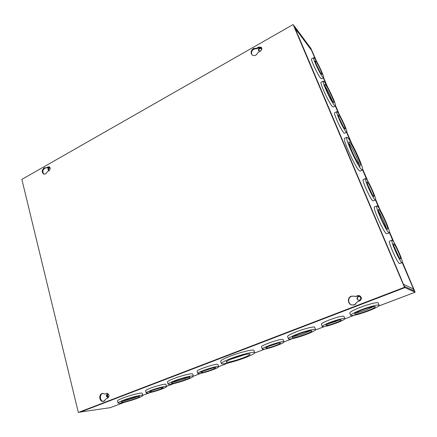 <?xml version="1.0" encoding="UTF-8"?>
<svg xmlns="http://www.w3.org/2000/svg" width="437" height="437" viewBox="0 0 437 437"><rect width="100%" height="100%" fill="white"/><g stroke="black" fill="none" stroke-linecap="round" stroke-linejoin="round"><path stroke-width="0.66" d="M49.468 170.332L48.644 170.43C47.726 169.66 47.78 168.775 48.807 167.781L49.638 167.688L50.206 168.294M48.982 170.479C48.387 169.605 48.54 168.78 49.436 168.016L49.927 167.868M260.468 50.911L258.693 50.752C258.103 49.818 258.333 48.955 259.376 48.163L261.168 48.321C261.747 49.261 261.512 50.124 260.468 50.911M258.923 50.949C258.578 50.036 258.868 49.255 259.786 48.605L261.342 48.573M231.009 358.455C241.448 354.423 254.957 351.168 254.705 352.681C254.476 353.664 251.171 355.385 244.786 357.843C234.587 361.749 221.264 365.01 221.379 363.497C221.537 362.568 224.749 360.891 231.009 358.455M220.685 361.306L220.658 361.23C220.811 360.285 224.012 358.586 230.261 356.144C240.683 352.102 254.187 348.879 253.952 350.43L254.684 352.615M198.988 373.597L197.775 373.406C197.043 372.335 213.387 366.676 217.615 366.539L218.686 366.741C219.303 367.845 203.495 373.34 198.988 373.597M197.114 371.237L197.103 371.188C196.36 370.084 212.677 364.425 216.916 364.321L217.987 364.54L218.669 366.698M174.434 380.829C182.387 377.754 193.673 375.028 193.378 376.208C193.236 376.841 191.062 377.967 186.85 379.584C179.05 382.583 167.868 385.319 168.07 384.139C168.179 383.528 170.299 382.424 174.434 380.829M167.447 382.004L167.431 381.938C167.54 381.315 169.654 380.201 173.784 378.6C181.721 375.514 193.007 372.816 192.717 374.028L193.362 376.153M150.994 390.383C157.386 387.914 166.841 385.62 166.568 386.576C166.464 387.051 164.82 387.892 161.641 389.116C155.348 391.53 145.963 393.835 146.166 392.879C146.253 392.421 147.864 391.59 150.994 390.383M145.581 390.765L145.565 390.716C145.652 390.246 147.258 389.405 150.383 388.193C156.763 385.718 166.213 383.446 165.951 384.423L166.552 386.526M123.524 400.188C131.269 397.189 143.238 394.283 142.844 395.458C142.724 395.993 140.856 396.954 137.245 398.331C129.658 401.253 117.788 404.17 118.072 403.007C118.17 402.493 119.989 401.554 123.524 400.188M117.526 400.92L117.509 400.86C117.602 400.33 119.416 399.38 122.944 398.014C130.679 395.01 142.642 392.131 142.26 393.333L142.828 395.398M361.503 309.691C369.948 306.441 379.108 304.19 379.163 305.31C378.863 306.408 375.181 308.325 368.112 311.062C358.203 314.64 352.391 316.066 350.682 315.35C350.889 314.318 354.494 312.433 361.503 309.691M349.769 313.018L349.753 312.979C349.95 311.925 353.549 310.019 360.541 307.271C368.975 304.015 378.131 301.787 378.196 302.934L379.152 305.283M330.339 322.255C338.599 319.289 343.444 318.092 344.875 318.671C344.673 319.485 341.92 320.916 336.627 322.965C328.482 325.893 323.686 327.067 322.233 326.494C322.386 325.718 325.09 324.303 330.339 322.255M321.37 324.194L321.359 324.161C321.506 323.364 324.199 321.938 329.443 319.884C337.692 316.912 342.532 315.733 343.974 316.339L344.864 318.644M297.504 334.026C305.824 330.825 315.634 328.438 315.569 329.596C315.345 330.519 312.247 332.136 306.277 334.442C298.1 337.566 288.415 339.948 288.409 338.79C288.573 337.916 291.599 336.326 297.504 334.026M287.606 336.523L287.59 336.474C287.743 335.578 290.763 333.977 296.652 331.672C304.96 328.46 314.766 326.1 314.711 327.286L315.552 329.558M263.063 349.321L262.26 349.092C261.348 347.896 279.718 341.39 283.285 341.658L283.968 341.881C284.733 343.121 266.958 349.436 263.063 349.321M261.501 346.852L261.484 346.814C260.561 345.58 278.904 339.068 282.482 339.374L283.171 339.609L283.957 341.843M108.119 397.326L107.852 397.397C106.115 396.692 105.929 395.6 107.289 394.114L107.573 394.043C109.299 394.753 109.479 395.851 108.119 397.326M107.398 394.409L108.147 397.309C106.704 396.386 106.617 395.299 107.884 394.054M359.618 300.175L358.438 300.241C356.619 299.121 356.537 297.897 358.187 296.581L359.405 296.521C361.186 297.663 361.257 298.875 359.618 300.175M358.591 300.274C356.914 299.099 356.876 297.897 358.482 296.663L359.553 296.57M216.648 366.654L215.184 367.43M201.053 371.963L199.589 372.171M233.014 358.367C228.491 360.121 226.164 361.339 226.044 362.011C225.945 363.098 235.565 360.749 242.939 357.925C247.528 356.155 249.898 354.92 250.057 354.216C250.221 353.129 240.508 355.472 233.014 358.367M230.72 359.28L244.654 354.724M201.97 372.466C204.991 372.308 215.741 368.571 215.31 367.828L214.572 367.692C211.677 367.801 200.681 371.608 201.167 372.335L201.97 372.466M203.145 371.1L212.988 367.943M176.127 380.66C173.085 381.834 171.517 382.648 171.43 383.102C171.277 383.965 179.503 381.954 185.255 379.742C188.342 378.557 189.937 377.732 190.04 377.268C190.248 376.399 181.961 378.409 176.127 380.66M172.806 382.08C176.16 381.517 180.202 380.365 184.927 378.633L188.342 377.175M152.759 390.17L149.481 391.869C150.765 392.158 154.261 391.306 159.958 389.312L163.28 387.603C162.018 387.302 158.511 388.16 152.759 390.17M151.661 390.607L160.805 387.761M125.397 399.937C122.786 400.942 121.448 401.63 121.371 402.013C121.153 402.87 129.887 400.729 135.486 398.571C138.13 397.555 139.496 396.856 139.583 396.463C139.862 395.6 131.073 397.741 125.397 399.937M122.895 400.98C126.446 400.352 130.543 399.189 135.191 397.49L137.786 396.403M362.41 309.877C357.248 311.892 354.593 313.285 354.429 314.05C355.685 314.574 359.968 313.526 367.271 310.887C372.461 308.877 375.159 307.468 375.367 306.67C374.127 306.135 369.806 307.206 362.41 309.877M355.565 312.974C358.345 312.531 362.087 311.439 366.79 309.691L373.733 306.545M331.383 322.375C327.826 323.757 325.991 324.718 325.882 325.248C326.865 325.636 330.115 324.838 335.638 322.856C339.216 321.468 341.068 320.501 341.199 319.955C340.232 319.567 336.96 320.37 331.383 322.375M327.619 323.986L335.184 321.67L339.003 320.037M298.7 334.087C294.358 335.774 292.124 336.943 291.998 337.593C293.369 338.101 297.755 337.036 305.152 334.387C309.538 332.694 311.805 331.508 311.963 330.836C310.614 330.317 306.195 331.399 298.7 334.087M293.172 336.55C296.122 336.086 299.973 334.977 304.726 333.218L310.357 330.705M266.302 348.092C268.902 348.185 280.991 343.897 280.456 343.061L279.98 342.908C277.528 342.745 265.172 347.125 265.772 347.939L266.302 348.092M267.586 346.699L278.238 343.143M413.915 290.791L414.462 290.583L414.615 291.113L404.362 286.388L399.997 276.708L404.886 287.617L415.128 292.249L402.275 261.714M394.125 242.655L389.291 231.353M380.321 210.361L375.645 199.43M368.009 181.568L362.557 168.813M352.042 144.226L346.803 131.974M339.702 115.363L335.485 105.497M327.646 87.16L323.56 77.6M316.874 61.967L310.849 48.338L294.063 25.772L297.329 33.676L294.396 26.733M79.545 412.146L110.239 407.666M310.909 49.381L311.22 49.212L294.456 26.701M311.22 49.212L311.352 49.987M414.462 290.583L402.308 262.145M393.671 241.94L389.372 231.889M379.786 209.454L375.634 199.736M367.539 180.798L362.601 169.256M351.479 143.232L346.743 132.149M339.21 114.538L335.463 105.77M327.089 86.176L323.462 77.688M316.372 61.104L311.57 49.867M360.23 165.476L360.268 165.454C361.82 165.11 353.014 145.592 349.857 142.347L349.026 141.834C347.388 142.02 356.559 162.28 359.547 165.055L360.268 165.454M361.454 169.523C357.351 165.803 344.525 137.48 346.82 137.262L348.005 138.01C352.43 142.631 364.562 169.529 362.426 170.048L361.454 169.523M362.366 170.075L360.159 171.096L359.17 170.577C355.013 166.89 342.22 138.605 344.569 138.354L344.635 138.321M345.951 131.674C343.203 128.789 335.469 111.85 336.807 111.659L337.659 112.26C340.527 115.488 347.989 131.876 346.71 132.176L345.951 131.674M346.672 132.198L344.525 133.247L343.75 132.75C340.969 129.887 333.256 112.965 334.627 112.757L334.666 112.735M334.305 105.159C330.847 101.258 321.708 81.386 323.249 81.14L324.456 82.085C328.089 86.46 336.834 105.546 335.37 105.94L334.305 105.159M335.321 105.962L333.229 107.027L332.147 106.262C328.651 102.384 319.529 82.533 321.108 82.265L321.162 82.232M322.539 76.863C319.644 73.372 312.488 57.908 313.657 57.689L314.738 58.596C317.743 62.387 324.642 77.349 323.522 77.655L322.539 76.863M323.478 77.677L321.43 78.758L320.436 77.977C317.513 74.503 310.374 59.061 311.57 58.82L311.619 58.798M375.012 199.72C372.499 197.743 363.95 178.662 365.501 178.531L366.091 178.831C368.746 181.208 377.005 199.671 375.52 199.949L375.012 199.72M375.487 199.96L373.209 200.965L372.69 200.747C370.144 198.786 361.612 179.727 363.207 179.574L363.245 179.558M388.744 232.659C385.833 230.867 374.799 206.046 376.841 205.947L377.448 206.198C380.583 208.629 391.153 232.473 389.225 232.817L388.744 232.659M389.192 232.834L386.843 233.817L386.352 233.658C383.391 231.889 372.39 207.1 374.487 206.974L374.531 206.958M401.865 262.582C399.631 261.61 390.208 240.23 391.967 240.17L392.339 240.284C394.731 241.71 403.837 262.402 402.16 262.642L401.865 262.582M402.138 262.653L399.429 263.549C397.151 262.599 387.761 241.24 389.564 241.164L389.591 241.153M359.105 164.536C358.269 160.242 351.829 146.663 349.043 143.298M344.596 128.505L345.121 128.855C345.989 128.664 340.915 117.52 338.986 115.373L338.418 114.975C337.522 115.117 342.723 126.517 344.596 128.505M343.433 126.806L339.003 117.58M332.989 102.072L333.786 102.657C334.868 102.389 328.4 88.279 325.745 85.106L324.871 84.428C323.746 84.62 330.427 99.155 332.989 102.072M332.426 101.313C331.35 97.702 327.324 89.416 325.144 86.34M321.266 73.88L321.938 74.432C322.703 74.235 318.01 64.059 315.989 61.524L315.268 60.923C314.482 61.082 319.294 71.488 321.266 73.88M320.163 72.214L315.989 63.72M373.559 196.311L373.908 196.47C374.919 196.3 369.303 183.742 367.522 182.18L367.129 181.983C366.091 182.087 371.843 194.924 373.559 196.311M372.275 194.52L367.588 184.458M387.226 229.114L387.597 229.239C389.023 229.01 381.206 211.388 378.923 209.662L378.491 209.481C377 209.58 385.063 227.732 387.226 229.114M386.281 227.977C385.358 224.126 380.917 214.469 378.6 211.251M400.308 258.939L400.516 258.988C401.658 258.846 395.463 244.769 393.868 243.857L393.622 243.786C392.442 243.846 398.779 258.229 400.308 258.939M398.894 257.032L394.01 246.222M297.679 34.878L294.926 27.995M403.673 284.968L399.762 275.408L399.489 275.512M359.667 167.038L359.717 165.71M311.499 50.293L295.073 28.165M298.001 35.086L399.762 275.408M413.435 290.567L413.522 289.07M399.702 275.376L399.423 275.365M103.913 401.242L103.296 401.401C99.56 402.095 98.314 394.775 101.952 393.579L102.629 393.409L104.76 394.098L106.89 393.327C109.43 394.376 109.698 395.988 107.693 398.162L105.978 398.823L103.913 401.242M103.607 401.341C100.018 401.581 99.123 394.633 102.58 393.508L102.946 393.393M45.732 173.893L43.809 174.123C41.613 172.298 41.734 170.19 44.175 167.803L46.557 167.781L48.021 166.95L49.239 166.814C50.577 167.95 50.495 169.25 48.988 170.709L47.524 171.539L45.732 173.893M44.137 174.205C42.263 172.238 42.487 170.179 44.809 168.032L46.448 167.715M354.582 304.808L351.96 304.999C347.65 304.25 347.087 297.608 351.201 296.231L354.063 296.084L355.194 296.57L357.553 295.652L359.361 295.57C361.973 297.253 362.071 299.045 359.656 300.946L357.291 301.858L354.582 304.808M352.113 305.031C347.918 304.152 347.475 297.668 351.506 296.313L354.216 296.133M256.098 55.046C254.465 55.87 253.072 55.761 251.925 54.712C250.472 52.478 251.002 50.402 253.515 48.485L256.77 48.168L258.709 47.065L261.348 47.305C262.2 48.687 261.856 49.955 260.321 51.113L258.371 52.216L256.098 55.046M252.144 54.915C250.953 52.691 251.548 50.697 253.93 48.928L257.18 48.616L259.119 47.513L261.534 47.551M404.547 287.464L293.145 24.543L404.547 287.464L78.327 412.457L21.85 179.399L293.145 24.543M104.76 394.098L107.202 393.322M46.557 167.781L47.191 168.016L49.539 166.972M355.194 296.57L359.509 295.62M404.318 287.36L78.327 412.457M257.18 48.616L256.77 48.168M415.095 292.244L378.704 306.02M354.183 315.306L344.853 318.841L354.254 315.29M324.401 326.581L315.399 329.99M292.637 338.609L283.968 341.892L292.714 338.593M264.964 349.087L254.591 353.014M228.524 362.885L218.647 366.621M201.096 373.269L193.373 376.191L201.167 373.253M173.822 383.593L166.508 386.363L173.91 383.571M150.006 392.612L142.812 395.338L150.077 392.595M124.496 402.269L110.048 407.737M255.525 48.392L252.575 50.075M46 167.682L43.771 168.95M404.886 287.617L79.96 412.217M355.893 304.026L353.08 305.108M104.88 400.636L103.143 401.303M106.967 395.6L107.234 396.638M295.226 28.427L311.428 50.135L315.541 59.754M403.52 284.285L413.506 289.021L402.215 262.599M392.956 240.934L389.372 232.55L392.983 240.973M378.912 208.067L375.454 199.977L378.95 208.121M366.78 179.667L362.568 169.818M350.518 141.61L346.525 132.269M338.413 113.281L335.288 105.978L338.44 113.33M326.155 84.598L323.249 77.797M107.092 393.36L106.47 393.431M48.649 167.185L48.021 166.95M357.848 295.734L357.553 295.652M259.119 47.513L258.709 47.065M197.775 373.406L197.103 371.188M262.26 349.092L261.484 346.814M415.128 292.249L378.677 306.047M324.467 326.57L315.383 330.011M265.03 349.076L254.574 353.03M228.611 362.863L218.647 366.632M124.578 402.248L110.151 407.71M221.379 363.497L220.658 361.23M168.07 384.139L167.431 381.938M146.166 392.879L145.565 390.716M118.072 403.007L117.509 400.86M350.682 315.35L349.753 312.979M322.233 326.494L321.359 324.161M288.409 338.79L287.59 336.474M346.82 137.262L344.569 138.354M336.807 111.659L334.627 112.757M323.249 81.14L321.108 82.265M313.657 57.689L311.57 58.82M365.501 178.531L363.207 179.574M376.841 205.947L374.487 206.974M391.967 240.17L389.564 241.164M311.472 50.217L315.574 59.809M323.26 77.791L326.193 84.658M346.536 132.264L350.556 141.675M362.573 169.796L366.807 179.711M402.22 262.588L413.528 289.043"/></g></svg>
